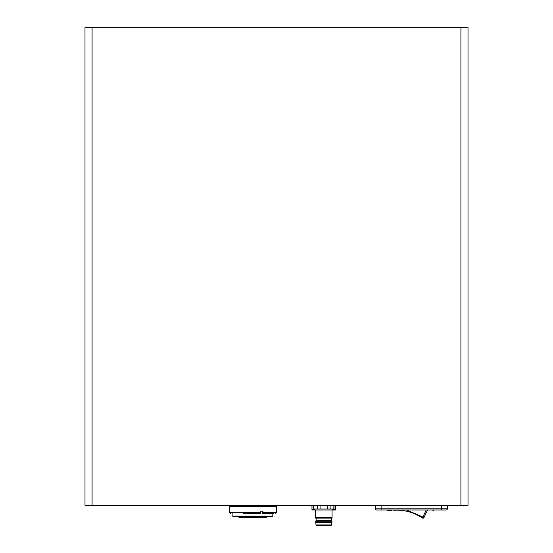 <?xml version="1.0" encoding="UTF-8"?>
<svg xmlns="http://www.w3.org/2000/svg" width="553" height="553" viewBox="0 0 553 553"><rect width="100%" height="100%" fill="white"/><g stroke="black" fill="none" stroke-linecap="round" stroke-linejoin="round"><path stroke-width="0.83" d="M468.011 505.255L84.989 505.255L84.989 27.65L468.011 27.65L468.011 505.255M447.329 505.255L447.329 508.801A1.182 1.182 0 0 1 446.147 509.984L376.393 509.984A1.182 1.182 0 0 1 375.21 508.801L447.329 508.801M375.21 505.255L375.21 508.801A1.182 1.182 0 0 0 376.393 509.984M394.109 509.984L394.13 510.281A1.182 1.182 0 0 1 393.95 510.281A1.182 1.182 -84.7 0 1 393.266 509.984A1.182 1.182 -84.7 0 0 393.95 510.281M406.407 509.984L422.921 517L422.464 517.67A1.182 0.622 -15.1 0 0 423.66 517.345L423.992 517.504A1.182 1.182 0 0 1 422.257 517.974L422.257 517.974A44.924 44.924 0 0 0 394.13 510.281A44.924 44.924 0 0 1 396.985 510.191M400.379 510.322L401.831 510.454L400.379 510.322M402.57 510.543L404.761 510.868M422.921 518.182A1.182 1.182 34.2 0 0 423.902 517.663A1.182 1.182 0 0 0 423.992 517.504L427.545 509.984L423.992 517.504A1.182 1.182 0 0 1 423.902 517.663A1.182 1.182 34.2 0 1 422.921 518.182A1.182 1.182 0 0 1 422.257 517.974M418.974 515.942L418.275 515.562M412.745 513.046L411.999 512.776M402.529 510.537L401.886 510.46M404.506 510.827L401.831 510.454M387.155 509.984L387.155 510.454L391.406 510.454L391.406 509.984M432.902 509.984L432.902 510.454L433.614 510.454L433.614 509.984M333.957 505.255L333.957 509.023L332.298 509.984L315.279 509.984L313.62 509.023L313.731 505.255M333.957 509.023L313.731 509.023M333.846 505.255L333.846 509.023M330.113 509.023L330.113 505.255M317.463 505.255L317.463 509.023M320.056 509.023L320.056 505.255M327.521 505.255L327.521 509.023M316.102 518.258L316.102 520.622L315.632 521.209L316.04 524.949A0.47 0.47 0 0 0 316.51 525.35L331.067 525.35A0.47 0.47 0 0 0 331.537 524.949L331.945 521.209L331.468 520.622L331.468 518.258M332.063 518.12L315.514 518.12L315.514 517.435L332.063 517.435L332.063 518.12L332.063 509.984M335.609 505.255L335.609 509.984L335.609 509.493L332.505 509.866M311.968 509.493L315.072 509.866L311.968 509.493L311.968 509.984L311.968 505.255M311.968 509.984L335.609 509.984M315.514 509.984L315.514 517.435M316.102 520.622L331.468 520.622M315.632 521.209L331.945 521.209M315.632 522.391L331.945 522.391M238.91 516.599L238.91 517.311L266.809 517.311L266.809 516.599M272.124 516.599L272.836 516.599L272.836 516.011L232.875 516.011L232.875 513.53L232.875 516.599L233.587 516.599M232.875 506.437L232.875 505.255L232.875 506.437M252.859 516.599L233.587 516.599L252.859 516.599M272.836 513.53L272.836 516.599L232.875 516.599L232.875 516.011M272.836 505.255L272.836 506.437M243.196 513.53L260.332 513.53L260.781 511.166L262.965 511.166L262.516 513.53L273.617 513.53M262.965 512.348L276.5 512.348L276.5 506.437L229.212 506.437L229.212 512.348L260.781 512.348M262.516 513.53L262.108 513.53M426.239 509.984L422.921 517L423.66 517.345M92.081 505.255L92.081 27.65M460.919 505.255L460.919 27.65M441.412 505.255L441.412 509.984M381.121 505.255L381.121 509.984M394.054 510.281L393.515 510.156M316.04 524.949L331.537 524.949M313.62 505.255L313.62 509.023M276.5 512.348L275.318 513.53M229.212 512.348L230.394 513.53"/></g></svg>
